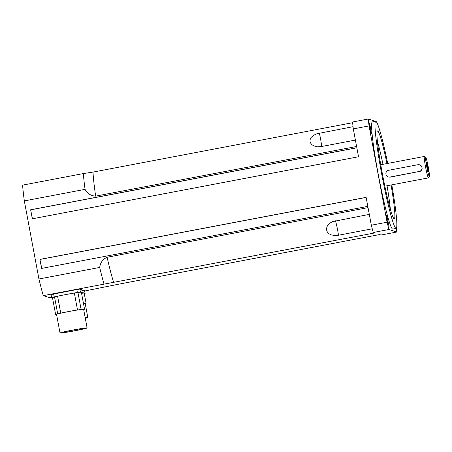 <?xml version="1.0" encoding="UTF-8"?>
<svg xmlns="http://www.w3.org/2000/svg" width="452" height="452" viewBox="0 0 452 452"><rect width="100%" height="100%" fill="white"/><g stroke="black" fill="none" stroke-linecap="round" stroke-linejoin="round"><path stroke-width="0.68" d="M390.358 209.31A43.624 3.198 79.2 0 0 387.053 185.755M382.974 164.325A43.624 3.198 79.2 0 0 377.403 141.205M391.794 184.851A54.534 3.995 -100.8 0 1 396.099 228.441A54.534 3.995 -100.8 0 1 381.584 173.466A54.534 3.995 -100.8 0 1 375.725 121.3A54.534 3.995 -100.8 0 1 387.72 163.426M386.991 163.562A44.703 3.271 79.2 0 0 377.499 130.973A44.703 3.271 79.2 0 0 382.364 173.721A44.703 3.271 79.2 0 0 394.2 218.791A44.703 3.271 79.2 0 0 391.07 184.992M388.686 170.28L417.93 164.714A3.446 3.43 108 0 1 421.987 168.313A3.446 3.43 108 0 1 419.196 171.477L389.952 177.043A3.446 3.43 108 0 1 385.889 173.444A3.446 3.43 108 0 1 388.686 170.28M419.625 164.822L421.066 165.579L422.224 168.042L421.739 169.969L420.343 171.274L390.223 177.133L388.257 176.935M427.168 166.839A4.593 0.339 -100.8 0 1 426.654 162.454A4.593 0.339 -100.8 0 1 427.863 166.89A4.593 0.339 -100.8 0 1 428.366 171.461A4.593 0.339 -100.8 0 1 427.168 166.839M426.756 166.703A9.758 0.712 -100.8 0 1 425.761 157.386A9.758 0.712 -100.8 0 1 428.23 166.822A9.758 0.712 -100.8 0 1 429.4 176.506A9.758 0.712 -100.8 0 1 426.756 166.703M425.761 157.386L424.428 156.471A10.904 0.797 79.2 0 0 424.366 156.454A10.904 0.797 79.2 0 0 425.541 166.89A10.904 0.797 79.2 0 0 428.445 177.885A10.904 0.797 79.2 0 0 428.496 177.845L429.4 176.506M370.663 128.6A5.164 0.379 -100.8 0 1 371.216 133.538A5.164 0.379 -100.8 0 1 369.843 128.334A5.164 0.379 -100.8 0 1 369.284 123.39A5.164 0.379 -100.8 0 1 370.663 128.6M387.822 220.288A5.164 0.379 -100.8 0 1 388.375 225.232A5.164 0.379 -100.8 0 1 387.002 220.022A5.164 0.379 -100.8 0 1 386.449 215.079A5.164 0.379 -100.8 0 1 387.822 220.288M396.099 228.441L392.726 229.085A54.534 3.995 -100.8 0 1 378.211 174.11A54.534 3.995 -100.8 0 1 372.346 121.938L375.725 121.3M84.637 291.009L118.644 284.189L379.601 234.56L381.025 235.023L396.771 232.023A74.625 5.464 79.2 0 0 396.376 228.226M388.986 229.497L373.239 232.497A74.625 5.464 -100.8 0 1 371.335 225.215L387.081 222.22A74.625 5.464 79.2 0 0 388.986 229.497L396.771 232.023M369.058 125.905L353.311 128.905A74.625 5.464 -100.8 0 1 352.56 121.995L368.307 119A74.625 5.464 79.2 0 0 369.058 125.905L387.081 222.22M371.335 225.215L368.047 207.626L107.09 257.261C102.87 259.16 100.4 262.555 99.677 267.443L38.934 278.997L24.323 200.908L85.061 189.36A68.885 5.045 -100.8 0 1 83.337 173.574L93.022 172.088L352.628 122.712M51.562 297.303L49.59 297.676L43.279 295.631L374.657 232.955L373.239 232.497M85.061 189.36C87.502 193.648 91.033 195.902 95.649 196.123L356.605 146.488L353.311 128.905M39.929 259.392L41.618 268.415L367.809 206.378L366.12 197.355L39.929 259.392L41.742 268.392M358.526 156.765L356.837 147.742L30.64 209.779L32.329 218.802L358.526 156.765M368.307 119L375.516 121.339M355.408 140.086L320.841 146.657L317.361 146.832L313.999 145.985L311.886 144.651L310.524 142.962L309.976 141.233L310.253 139.069L311.281 137.306L313.677 135.255L316.925 133.741L353.057 126.69M372.256 228.802L338.475 235.232L334.949 235.515L331.44 234.938L329.129 233.842L327.316 231.983L326.576 230L326.593 228.147L327.304 226.062L329.333 223.525L332.356 221.655L369.307 214.367M104.022 284.076A68.885 5.045 -100.8 0 1 99.677 267.443M83.337 173.574L22.6 185.128A68.885 5.045 -100.8 0 0 24.323 200.908M43.279 295.631A68.885 5.045 -100.8 0 1 38.934 278.997M32.454 218.779L30.64 209.779M356.848 147.81L30.781 209.824M366.137 197.422L40.064 259.437M60.026 333L56.545 314.394A13.775 0.554 -10.6 0 1 58.828 313.654A13.775 0.554 -10.6 0 1 60.85 313.179A13.775 0.554 -10.6 0 1 77.608 309.993A13.775 0.554 -10.6 0 1 79.993 309.631A13.775 0.554 -10.6 0 1 83.631 309.326L87.112 327.932A13.775 0.554 -10.6 0 1 74.665 330.824A13.775 0.554 -10.6 0 1 60.026 333A13.775 0.554 -10.6 0 1 67.139 331.175A13.775 0.554 -10.6 0 1 81.089 328.593A13.775 0.554 -10.6 0 1 87.112 327.932M74.478 330.762A11.481 0.458 -10.6 0 1 62.286 332.582A11.481 0.458 -10.6 0 1 73.484 330.017A11.481 0.458 -10.6 0 1 84.852 328.355A11.481 0.458 -10.6 0 1 74.478 330.762M60.85 313.179L60.754 313.151A14.696 0.588 -10.6 0 1 77.518 309.959L77.608 309.993M79.993 309.631L81.111 309.417A14.696 0.588 -10.6 0 1 84.53 309.157A14.696 0.588 -10.6 0 1 83.665 309.53M56.585 314.598A14.696 0.588 -10.6 0 1 55.641 314.564A14.696 0.588 -10.6 0 1 57.703 313.869L58.828 313.654M74.36 293.077L77.947 292.5A14.696 0.588 -10.6 0 1 81.32 292.212A14.696 0.588 -10.6 0 1 81.366 292.246L84.53 309.157M77.947 292.5L81.111 309.417M55.641 314.564L52.477 297.653A14.696 0.588 -10.6 0 1 54.539 296.953L57.703 313.869M54.539 296.953L57.602 296.297M52.483 297.676L51.579 297.376L65.755 294.568A14.696 0.588 -10.6 0 0 57.59 296.235L60.754 313.151M81.462 292.755L82.27 292.523L80.383 291.907L65.755 294.568A14.696 0.588 -10.6 0 1 74.354 293.049L77.518 309.959M54.76 296.732L56.41 296.489L54.76 296.732M77.032 292.5L78.676 292.252L77.032 292.5M81.739 289.704L82.27 292.523L81.733 289.698L79.851 289.088L76.812 289.546L51.048 294.557L51.579 297.376M83.479 303.529A13.775 0.554 -10.6 0 1 85.191 303.478L87.824 317.575A13.775 0.554 -10.6 0 1 85.321 318.372M85.202 317.733A13.775 0.554 -10.6 0 1 87.824 317.575M85.242 317.948A11.481 0.458 -10.6 0 1 85.569 317.993A11.481 0.458 -10.6 0 1 85.281 318.157M83.467 303.462A14.696 0.588 -10.6 0 1 86.089 303.309A14.696 0.588 -10.6 0 1 85.225 303.682M81.563 293.314A14.696 0.588 -10.6 0 1 84.145 293.128A14.696 0.588 -10.6 0 1 84.191 293.162L86.089 303.309M81.513 293.043L83.208 292.823L85.095 293.438L84.287 293.67M84.558 290.63L81.812 290.088M84.564 290.619L85.083 293.433L84.564 290.619M321.66 146.504A10.334 0.757 79.2 0 0 319.361 133.103M338.475 235.232A10.334 0.757 79.2 0 0 335.457 220.808M113.701 282.59A64.291 4.706 -100.8 0 1 107.09 257.261M95.649 196.123A64.291 4.706 -100.8 0 1 93.022 172.088M80.383 291.907L79.851 289.088M77.343 292.365L76.812 289.546M54.172 296.772L53.641 293.953M83.208 292.823L82.676 290.003M384.833 186.179L428.445 177.885M380.753 164.748L424.366 156.454"/></g></svg>
